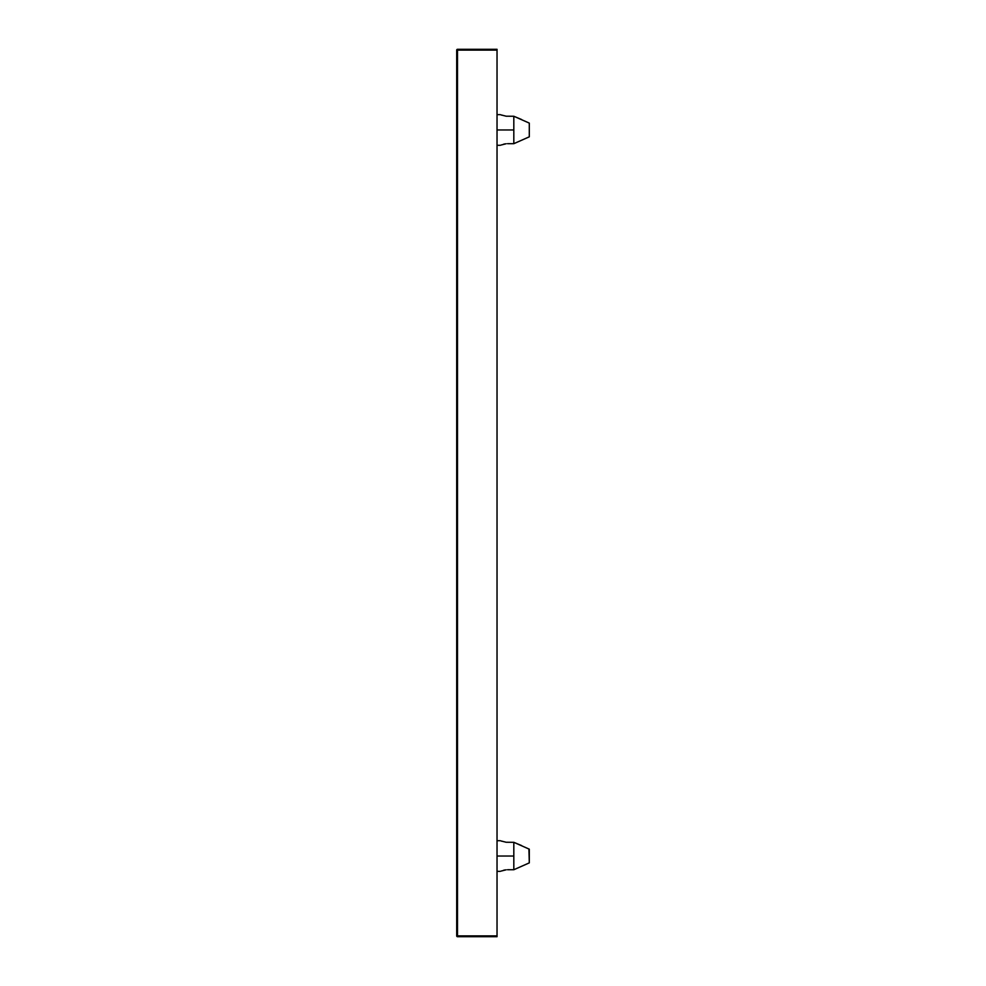 <?xml version="1.0" encoding="UTF-8"?>
<svg xmlns="http://www.w3.org/2000/svg" width="986" height="986" viewBox="0 0 986 986"><rect width="100%" height="100%" fill="white"/><g stroke="black" fill="none" stroke-linecap="round" stroke-linejoin="round"><path stroke-width="1.48" d="M528.915 848.983L529.297 862.873L529.297 849.18L513.817 842.315L506.126 842.254L500.95 840.935L506.126 842.254L513.817 842.315L513.817 856.033L497.03 856.033L513.817 856.033L513.817 869.738L513.817 842.315L521.631 845.594M507.519 869.738L513.817 869.738L529.297 862.873L513.817 869.738L507.519 869.738M500.95 871.119L506.138 869.8M507.519 143.685L513.817 143.685L513.817 129.967L497.03 129.967L513.817 129.967L513.817 143.685L529.297 136.82L529.297 123.127L529.297 136.82L513.817 143.685L507.519 143.685M500.95 145.065L506.138 143.746M528.915 122.93L513.817 116.262L506.126 116.2L500.95 114.881L506.126 116.2L513.817 116.262L513.817 129.967L513.817 116.262L521.631 119.54M456.703 50.101L456.703 935.899L457.504 936.7A0.801 0.801 0 0 1 456.703 935.899L456.703 50.101L457.504 49.3L456.703 50.101A0.801 0.801 0 0 1 457.504 49.3L457.504 50.101L497.03 50.101L497.03 49.3L457.504 49.3L497.03 49.3L497.03 935.899L457.504 935.899L457.504 50.101L456.703 50.101M497.03 936.7L497.03 935.899L457.504 935.899L457.504 50.101L497.03 50.101L497.03 936.7L457.504 936.7L497.03 936.7M503.599 144.202L504.82 143.931M500.95 114.881L501.64 115.14M500.95 840.935L501.64 841.194M503.599 870.256L504.82 869.985M500.272 871.353L497.03 871.353M500.272 145.299L497.03 145.299M497.03 114.647L500.272 114.647M497.03 840.701L500.272 840.701"/></g></svg>
